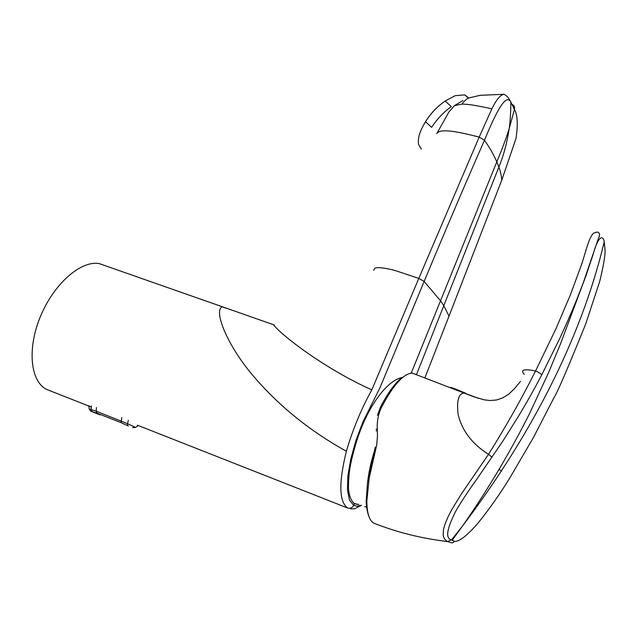 <?xml version="1.0" encoding="UTF-8"?>
<svg xmlns="http://www.w3.org/2000/svg" width="637" height="637" viewBox="0 0 637 637"><rect width="100%" height="100%" fill="white"/><g stroke="black" fill="none" stroke-linecap="round" stroke-linejoin="round"><path stroke-width="0.96" d="M444.745 101.347C435.628 107.709 428.462 115.807 423.263 125.624M468.697 98.026L464.707 94.865L455.065 95.709L445.159 101.052C437.133 106.602 430.596 113.505 425.548 121.763C419.727 131.158 417.426 138.786 418.636 144.647L421.383 149.074M445.159 101.052L451.314 106.578C443.655 112.104 437.093 119.023 431.639 127.336L425.548 121.763M367.613 482.241C368.727 472.208 371.092 461.491 374.715 450.072M128.348 420.332L127.464 423.653L135.705 427.411M128.427 426.018L120.942 422.586L97.071 413.206L91.179 411.375L100.113 414.886M90.645 411L89.172 408.954L96.211 411.207L127.464 423.653L127.424 425.309M358.878 504.448L354.57 503.724C350.899 500.801 348.861 495.339 348.455 487.337C348.566 479.422 349.132 472.535 350.167 466.674C351.592 459.046 353.909 450.033 357.118 439.626C369.564 401.644 389.183 379.899 401.939 377.526M462.98 100.519L454.476 105.599L448.87 112.024L436.775 133.682C439.849 127.464 461.714 132.663 479.191 137.098L418.796 278.425L395.935 270.781C388.865 268.774 382.797 267.715 377.725 267.596L374.986 268.073L373.68 270.335M361.099 505.237L357.11 506.224L353.686 505.372C352.229 507.808 350.223 508.692 347.675 508.031C339.043 501.757 338.605 482.838 346.369 451.267C308.682 430.278 277.023 404.423 251.384 373.704C226.135 343.287 213.666 310.299 222.186 306.827L226.024 308.181M91.266 407.011L47.09 389.605C30.425 382.184 26.834 348.877 40.553 316.175C54.137 283.409 81.114 260.159 99.324 263.614L105.965 265.963M454.476 105.599L461.936 104.118C465.09 99.977 467.932 97.787 470.472 97.557L480.155 95.319L503.939 94.292M411.255 373.043L496.82 161.814C501.956 149.607 506.081 138.548 509.186 128.626C510.277 122.169 510.739 109.827 510.707 109.062L510.882 102.231C508.979 98.098 506.662 95.446 503.947 94.3L503.939 94.3C500.332 94.849 496.311 99.706 491.868 108.847L479.191 137.098L484.462 140.228C493.014 119.812 505.364 91.003 510.882 102.231L514.449 109.405C517.578 114.971 518.088 124.685 515.986 138.532L501.805 180.024L448.997 316.159L443.79 305.704L440.517 300.799L424.146 281.45C444.459 232.593 464.564 185.518 484.462 140.228C491.31 150.165 493.364 154.337 496.82 161.814L498.875 167.061C500.348 171.011 501.327 175.326 501.805 180.024L501.63 180.486M461.936 104.118C467.502 104.014 477.479 105.591 491.868 108.847M346.369 451.267C352.874 429.155 361.362 408.691 371.825 389.868L418.796 278.425L424.146 281.45L380.074 387.503L363.058 421.606L356.003 440.239L350.82 458.879L347.882 475.935L347.46 489.98L349.458 500.045L353.686 505.372L354.57 503.724M371.825 389.868C324.504 368.712 280.702 334.656 273.4 324.671L274.205 324.918M448.878 316.454L424.919 377.765M375.384 523.781L373.863 523.184C397.138 532.373 421.662 538.488 447.445 541.53L451.633 539.778L462.661 525.82C529.809 436.91 580.649 340.588 604.234 241.821L605.15 251.042C604.887 257.595 603.08 267.683 599.736 281.315L585.737 323.915C567.734 368.401 557.264 392.774 554.325 397.05L533.48 437.444L510.46 476.826M524.299 374.413C520.111 369.771 523.861 368.632 535.558 371.005L555.982 328.684L570.314 295.058L581.485 264.697C585.849 251.87 589.878 232.823 595.085 232.704C597.586 231.526 599.122 232.202 599.68 234.735L583.07 283.377L576.573 300.083C569.04 318.301 564.669 327.784 559.636 338.693L541.745 374.882C540.717 373.537 538.663 372.247 535.558 371.005C521.52 398.897 505.842 426.663 488.539 454.316C472.343 444.164 462.199 430.946 458.13 414.655C456.538 400.418 458.616 393.228 464.357 393.077L478.443 398.356M599.345 236.494L599.17 236.94M604.234 241.821C602.865 234.249 597.864 236.63 592.928 254.983L586.08 275.415L560.464 343.972L548.497 372.804L529.904 412.887C510.046 452.421 487.631 490.068 462.661 525.82L452.254 540.128C455.837 544.054 464.182 538.695 477.272 524.052C489.272 509.226 500.332 493.484 510.452 476.842M541.745 374.882C533.018 391.333 528.638 399.327 517.849 417.283L502.434 441.728L475.449 481.134C468.864 490.187 462.502 499.83 456.371 510.054C446.672 528.782 445.088 538.695 451.633 539.778L452.246 540.128M492.067 457.27L488.539 454.316L461.897 493.157L452.143 508.979L448.153 516.623L445.128 523.781L443.456 529.61L443.177 535.582L444.172 538.353L445.653 540.144L447.445 541.53L451.545 542.82C451.386 543.194 456.705 542.055 452.254 540.136M501.502 471.213L499.304 469.389M416.335 374.604L412.25 373.107C403.683 373.481 393.547 384.66 381.842 406.637C378.434 413.365 376.913 420.738 377.287 428.757L377.478 435.788L376.722 444.897L369.173 478.228L366.824 501.024C366.984 513.311 369.333 520.692 373.863 523.184L373.505 522.977M465.607 393.18L463.784 392.448C455.646 388.96 451.123 387.288 450.216 387.431M91.33 405.841L91.147 409.392L92.031 411.398M96.41 407.545L96.211 411.207L97.071 413.206M121.89 417.522L120.942 422.586M347.675 508.031L137.361 425.166M498.859 167.037C503.477 156.049 506.917 143.237 509.194 128.618L514.449 109.405C514.967 107.159 514.234 105.495 512.252 104.436M381.842 406.637L380.536 406.987L377.391 415.332M377.287 428.757L376.061 429.354M377.375 430.381L376.164 430.954M374.429 455.646L373.505 455.049L375.281 447.086M464.707 94.865L468.41 98.154M364.714 506.495L366.562 507.163M89.148 408.747L88.861 405.673M132.576 427.674L135.737 427.379L138.221 425.508M357.277 504.512L353.535 503.047M273.4 324.671L99.316 263.63M498.875 167.069L443.782 305.688M443.79 305.704L416.494 374.66M350.605 508.867L354.554 508.804L361.386 505.332M380.751 406.581C387.423 393.857 393.881 384.676 400.124 379.047L406.772 374.604M410.324 373.282L412.274 373.099M373.457 455.192L367.445 483.411L366.187 501.287C366.498 507.45 367.374 512.451 368.823 516.296M520.461 381.467L514.322 388.817L508.987 393.953L502.593 397.958L496.454 399.988L490.028 400.522L484.407 399.869L474.254 396.955L412.25 373.107M462.47 391.898L455.869 389.661"/></g></svg>
